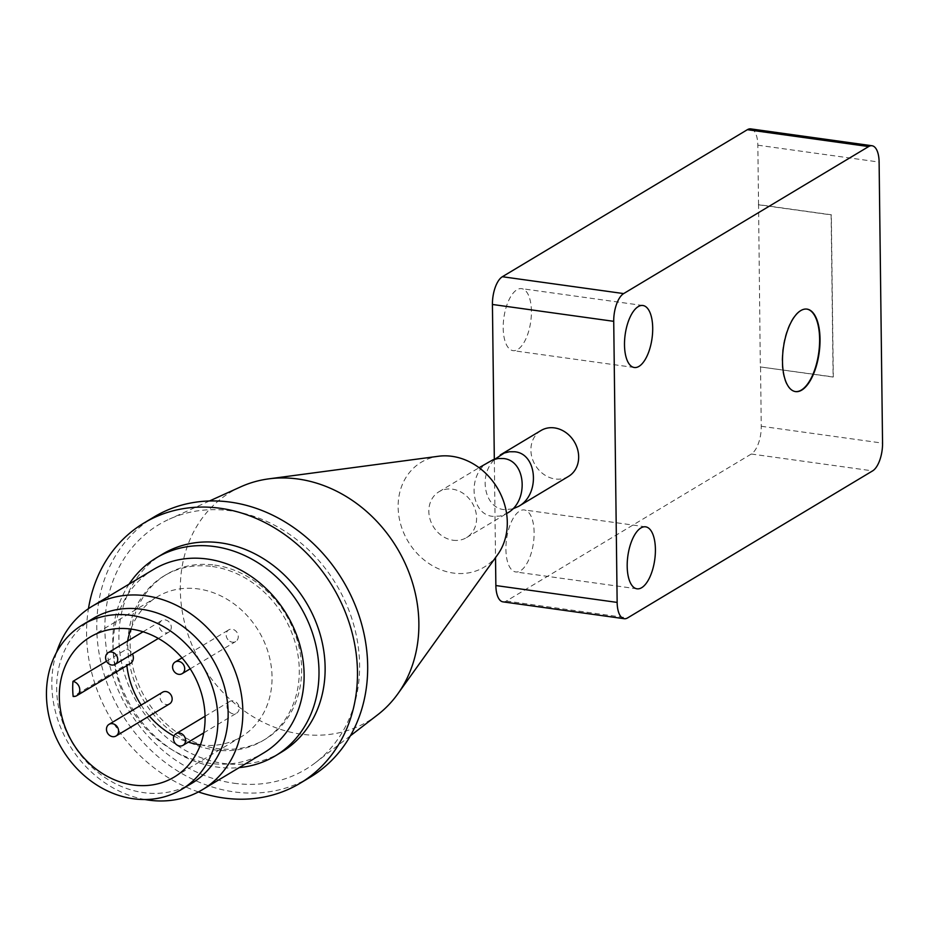<?xml version="1.0" encoding="UTF-8"?>
<svg xmlns="http://www.w3.org/2000/svg" width="929" height="929" viewBox="0 0 929 929"><rect width="100%" height="100%" fill="white"/><g stroke="black" fill="none" stroke-linecap="round" stroke-linejoin="round"><path stroke-width="0.7" stroke-dasharray="4.64 3.48" d="M228.743 702.161A6.793 5.783 59 0 1 229.591 701.523A6.793 5.783 59 0 1 237.708 703.845A6.793 5.783 59 0 1 237.429 712.531A6.793 5.783 59 0 1 236.581 713.17A6.793 5.783 59 0 1 228.476 710.848A6.793 5.783 59 0 1 228.743 702.161M227.988 639.686A6.793 5.783 59 0 1 228.72 629.874A6.793 5.783 59 0 1 236.442 631.708A6.793 5.783 59 0 1 235.711 641.521A6.793 5.783 59 0 1 227.988 639.686M169.566 631.557A6.793 5.783 59 0 1 168.718 632.208A6.793 5.783 59 0 1 160.612 629.874A6.793 5.783 59 0 1 160.88 621.199A6.793 5.783 59 0 1 161.727 620.549A6.793 5.783 59 0 1 169.833 622.883A6.793 5.783 59 0 1 169.566 631.557M169.589 703.857A6.793 5.783 59 0 1 161.867 702.022A6.793 5.783 59 0 1 162.598 692.21M130.362 663.527A7.931 6.747 59 0 1 126.716 664.34L73.147 696.483M106.533 661.216L126.53 649.22A7.931 6.747 59 0 1 132.452 653.97M126.716 664.34A81.647 69.454 -121 0 0 126.855 665.629M141.138 705.088A81.647 69.454 -121 0 0 149.325 716.027M173.978 736.023A81.647 69.454 -121 0 0 188.308 742.143M200.42 744.849A81.647 69.454 -121 0 0 241.168 736.871A81.647 69.454 -121 0 0 268.481 653.459A81.647 69.454 -121 0 0 198.202 588.916A81.647 69.454 -121 0 0 157.14 596.859A81.647 69.454 -121 0 0 130.931 629.061M127.621 641.022A81.647 69.454 -121 0 0 126.53 649.22M92.97 618.563A96.059 81.717 -121 0 0 60.838 716.689A96.059 81.717 -121 0 0 143.519 792.623A96.059 81.717 -121 0 0 191.827 783.286M144.889 799.521A106.998 91.019 59 0 1 56.564 652.344M153.564 569.442A106.998 91.019 -121 0 0 117.774 678.751A106.998 91.019 -121 0 0 209.861 763.336A106.998 91.019 -121 0 0 263.673 752.931M212.427 566.527A96.059 81.717 59 0 1 295.108 642.45A96.059 81.717 59 0 1 262.977 740.587A96.059 81.717 59 0 1 214.669 749.924A96.059 81.717 59 0 1 131.988 674.001A96.059 81.717 59 0 1 164.119 575.864A96.059 81.717 59 0 1 212.427 566.527M214.773 565.111A96.059 81.717 59 0 1 297.454 641.045A96.059 81.717 59 0 1 265.322 739.182A96.059 81.717 59 0 1 217.014 748.519A96.059 81.717 59 0 1 134.333 672.584A96.059 81.717 59 0 1 166.465 574.459A96.059 81.717 59 0 1 214.773 565.111M129.108 584.12A115.498 98.253 -121 0 0 125.752 696.448A115.498 98.253 -121 0 0 217.247 767.087A115.498 98.253 -121 0 0 239.217 767.598M281.452 752.176A115.498 98.253 59 0 1 223.366 763.406A115.498 98.253 59 0 1 123.952 672.108A115.498 98.253 59 0 1 162.587 554.102M198.434 791.926A151.741 129.085 59 0 1 88.452 608.669M488.991 461.725C467.148 473.407 470.028 514.538 492.811 516.361L500.116 516.048L507.246 513.168M310.309 777.12A151.741 129.085 59 0 1 234.003 791.88A151.741 129.085 59 0 1 103.386 671.934A151.741 129.085 59 0 1 154.144 516.907M453.027 540.237A26.744 22.761 -121 0 0 466.474 537.636A26.744 22.761 -121 0 0 475.427 510.3A26.744 22.761 -121 0 0 452.4 489.165A26.744 22.761 -121 0 0 438.952 491.766A26.744 22.761 -121 0 0 429.999 519.09A26.744 22.761 -121 0 0 453.027 540.237M233.899 783.228A142.683 121.374 -121 0 0 315.5 762.639A142.683 121.374 -121 0 0 351.301 616.972A142.683 121.374 -121 0 0 230.566 510.799A142.683 121.374 -121 0 0 169.368 519.137A142.683 121.374 -121 0 0 109.297 663.77A142.683 121.374 -121 0 0 233.899 783.228M377.58 714.865A133.625 113.675 59 0 1 301.159 734.154A133.625 113.675 59 0 1 184.476 622.267A133.625 113.675 59 0 1 240.739 486.831M497.642 554.659A61.151 52.024 59 0 1 453.422 573.077A61.151 52.024 59 0 1 398.646 514.411A61.151 52.024 59 0 1 438.581 456.244M758.354 204.775L831.118 214.889L833.104 377.058L760.328 366.932L833.313 376.93L831.327 214.773L758.552 204.647L760.328 366.932M806.79 309.078A41.642 18.046 97.9 0 0 806.593 309.055A41.642 18.046 97.9 0 0 782.09 361.555A41.642 18.046 97.9 0 0 795.119 391.539A41.642 18.046 97.9 0 0 795.329 391.562M758.552 204.647L757.832 145.191A22.644 9.813 97.9 0 0 750.737 128.887M502.949 601.853A22.644 9.813 97.9 0 0 506.34 601.04L751.317 454.014A22.644 9.813 97.9 0 0 761.257 426.272L760.537 366.816M531.411 311.169A31.296 13.563 97.9 0 0 521.622 288.64A31.296 13.563 97.9 0 0 503.204 328.1A31.296 13.563 97.9 0 0 512.994 350.628A31.296 13.563 97.9 0 0 531.411 311.169M534.117 532.491A31.296 13.563 97.9 0 0 524.328 509.951A31.296 13.563 97.9 0 0 505.91 549.422A31.296 13.563 97.9 0 0 515.7 571.95A31.296 13.563 97.9 0 0 534.117 532.491M494.321 459.332L495.517 557.621M512.599 508.976L504.075 509.603C484.183 507.919 478.121 474.51 494.913 459.158M568.56 476.368A26.744 22.761 59 0 1 555.101 478.969A26.744 22.761 59 0 1 532.073 457.834A26.744 22.761 59 0 1 541.026 430.499M757.832 145.191L879.113 162.064M761.257 426.272L882.55 443.133M751.317 454.014L872.61 470.887M506.34 601.04L627.621 617.901M205.054 716.247L229.591 701.523M203.73 732.888L236.581 713.17M182.026 657.895L228.72 629.874M190.213 668.822L235.711 641.521M158.348 638.432L168.718 632.208M143.043 631.766L161.727 620.549M157.14 596.859L90.183 637.039M241.168 736.871L174.211 777.062M262.977 740.587L265.322 739.182M164.119 575.864L166.465 574.459M466.474 537.636L506.584 513.563M438.952 491.766L479.062 467.693M350.384 735.803L315.5 762.639M209.466 500.986L169.368 519.137M642.903 305.502L521.622 288.64M634.286 367.501L512.994 350.628M645.609 526.824L524.328 509.951M636.992 588.812L515.7 571.95"/><path stroke-width="1.39" d="M183.861 744.675A6.793 5.783 59 0 1 183.013 745.325A6.793 5.783 59 0 1 174.907 742.991A6.793 5.783 59 0 1 175.175 734.316A6.793 5.783 59 0 1 176.022 733.666A6.793 5.783 59 0 1 184.139 736A6.793 5.783 59 0 1 183.861 744.675M182.874 663.852A6.793 5.783 59 0 1 182.142 673.664A6.793 5.783 59 0 1 174.408 671.83A6.793 5.783 59 0 1 175.151 662.017A6.793 5.783 59 0 1 182.874 663.852M107.311 653.342A6.793 5.783 59 0 1 108.159 652.704A6.793 5.783 59 0 1 116.264 655.026A6.793 5.783 59 0 1 115.997 663.712A6.793 5.783 59 0 1 115.15 664.351A6.793 5.783 59 0 1 107.044 662.029A6.793 5.783 59 0 1 107.311 653.342M108.298 734.165A6.793 5.783 59 0 1 109.03 724.353A6.793 5.783 59 0 1 116.764 726.188A6.793 5.783 59 0 1 116.02 736.012A6.793 5.783 59 0 1 108.298 734.165M109.03 724.353L162.598 692.21A6.793 5.783 59 0 1 170.332 694.044A6.793 5.783 59 0 1 169.589 703.857L116.02 736.012M73.147 696.483A81.647 69.454 59 0 1 72.961 681.363A7.931 6.747 59 0 1 79.488 687.762A7.931 6.747 59 0 1 76.793 695.67A7.931 6.747 59 0 1 73.147 696.483M132.452 653.97A7.931 6.747 59 0 1 130.362 663.527L76.793 695.67M72.961 681.363L106.533 661.216M126.855 665.629A81.647 69.454 -121 0 0 141.138 705.088M149.325 716.027A81.647 69.454 -121 0 0 173.978 736.023M188.308 742.143A81.647 69.454 -121 0 0 200.107 744.814A81.647 69.454 -121 0 0 200.42 744.849M130.931 629.061A81.647 69.454 -121 0 0 127.621 641.022M133.149 784.993A81.647 69.454 59 0 1 62.87 720.451A81.647 69.454 59 0 1 90.183 637.039A81.647 69.454 59 0 1 131.244 629.107A81.647 69.454 59 0 1 201.523 693.649A81.647 69.454 59 0 1 174.211 777.062A81.647 69.454 59 0 1 133.149 784.993M133.311 798.754A96.059 81.717 59 0 1 50.63 722.82A96.059 81.717 59 0 1 82.762 624.683A96.059 81.717 59 0 1 131.07 615.346A96.059 81.717 59 0 1 213.751 691.281A96.059 81.717 59 0 1 181.619 789.406A96.059 81.717 59 0 1 133.311 798.754M181.619 789.406L191.827 783.286A96.059 81.717 -121 0 0 223.959 685.149A96.059 81.717 -121 0 0 141.278 609.215A96.059 81.717 -121 0 0 92.97 618.563L82.762 624.683M56.564 652.344A106.998 91.019 59 0 1 92.273 606.219A106.998 91.019 59 0 1 146.085 595.814A106.998 91.019 59 0 1 238.184 680.4A106.998 91.019 59 0 1 202.394 789.708A106.998 91.019 59 0 1 148.582 800.113A106.998 91.019 59 0 1 144.889 799.521M202.394 789.708L263.673 752.931A106.998 91.019 -121 0 0 299.463 643.623A106.998 91.019 -121 0 0 207.376 559.037A106.998 91.019 -121 0 0 153.564 569.442L92.273 606.219M239.217 767.598A115.498 98.253 -121 0 0 275.332 755.858A115.498 98.253 -121 0 0 313.967 637.851A115.498 98.253 -121 0 0 214.553 546.554A115.498 98.253 -121 0 0 156.467 557.783A115.498 98.253 -121 0 0 129.108 584.12M156.467 557.783L162.587 554.102A115.498 98.253 59 0 1 220.672 542.873A115.498 98.253 59 0 1 320.099 634.182A115.498 98.253 59 0 1 281.452 752.176L275.332 755.858M88.452 608.669A151.741 129.085 59 0 1 143.937 523.039A151.741 129.085 59 0 1 220.254 508.279A151.741 129.085 59 0 1 350.86 628.225A151.741 129.085 59 0 1 300.102 783.252A151.741 129.085 59 0 1 223.796 797.999A151.741 129.085 59 0 1 198.434 791.926M506.584 513.563L507.246 513.168C529.089 501.486 526.209 460.354 503.425 458.531L498.223 458.496L493.009 459.774L479.062 467.693M143.937 523.039L154.144 516.907A151.741 129.085 59 0 1 230.462 502.148A151.741 129.085 59 0 1 361.067 622.105A151.741 129.085 59 0 1 310.309 777.12L300.102 783.252M209.466 500.986L240.739 486.831A133.625 113.675 59 0 1 268.725 478.865A133.625 113.675 59 0 1 298.046 479.016A133.625 113.675 59 0 1 404.847 562.765A133.625 113.675 59 0 1 397.775 693.917A133.625 113.675 59 0 1 377.58 714.865L350.384 735.803M268.725 478.865L438.581 456.244A61.151 52.024 59 0 1 452.005 456.325A61.151 52.024 59 0 1 500.882 494.646A61.151 52.024 59 0 1 497.642 554.659L397.775 693.917M795.329 391.562A41.642 18.046 97.9 0 0 819.622 339.027A41.642 18.046 97.9 0 0 806.79 309.078M623.661 293.587L868.65 146.561A22.644 9.813 -82.1 0 1 872.029 145.748A22.644 9.813 -82.1 0 1 879.113 162.064L882.55 443.133A22.644 9.813 -82.1 0 1 872.61 470.887L627.621 617.901A22.644 9.813 -82.1 0 1 624.242 618.714A22.644 9.813 -82.1 0 1 617.146 602.41L613.721 321.329A22.644 9.813 -82.1 0 1 623.661 293.587L502.368 276.726A22.644 9.813 97.9 0 0 492.428 304.468L494.321 459.332M872.029 145.748L750.737 128.887A22.644 9.813 97.9 0 0 747.357 129.7L502.368 276.726M624.497 344.961A31.296 13.563 -82.1 0 1 642.903 305.502A31.296 13.563 -82.1 0 1 652.704 328.03A31.296 13.563 -82.1 0 1 634.286 367.501A31.296 13.563 -82.1 0 1 624.497 344.961M627.191 566.284A31.296 13.563 -82.1 0 1 645.609 526.824A31.296 13.563 -82.1 0 1 655.409 549.353A31.296 13.563 -82.1 0 1 636.992 588.812A31.296 13.563 -82.1 0 1 627.191 566.284M782.497 361.613A41.642 18.046 -82.1 0 1 806.999 309.113A41.642 18.046 -82.1 0 1 820.028 339.085A41.642 18.046 -82.1 0 1 795.526 391.597A41.642 18.046 -82.1 0 1 782.497 361.613M495.517 557.621L495.865 585.549A22.644 9.813 97.9 0 0 502.949 601.853L624.242 618.714M494.913 459.158L504.273 453.015L509.487 451.738L514.689 451.773C537.473 453.596 540.353 494.727 518.51 506.41L512.599 508.976M500.255 454.966L541.026 430.499A26.744 22.761 59 0 1 554.474 427.897A26.744 22.761 59 0 1 577.501 449.044A26.744 22.761 59 0 1 568.56 476.368L518.51 506.41M747.357 129.7L868.65 146.561M495.865 585.549L617.146 602.41M492.428 304.468L613.721 321.329M176.022 733.666L205.054 716.247M183.013 745.325L203.73 732.888M175.151 662.017L182.026 657.895M182.142 673.664L190.213 668.822M115.15 664.351L158.348 638.432M108.159 652.704L143.043 631.766"/></g></svg>
